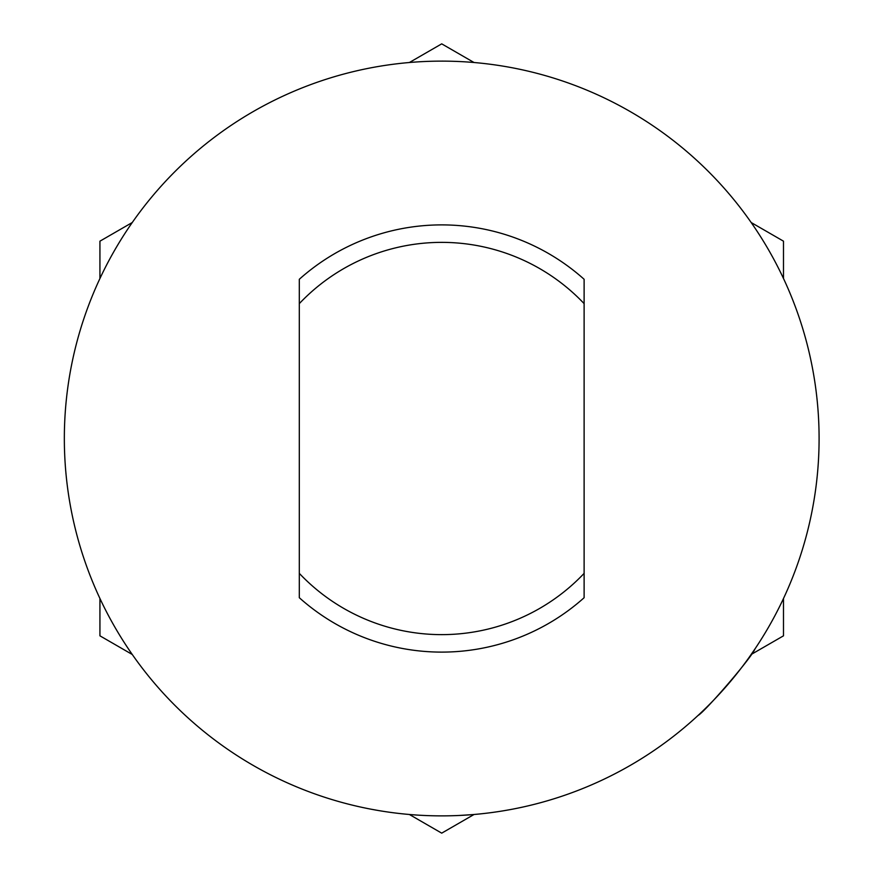 <?xml version="1.0" encoding="UTF-8"?>
<svg xmlns="http://www.w3.org/2000/svg" width="877" height="877" viewBox="0 0 877 877"><rect width="100%" height="100%" fill="white"/><g stroke="black" fill="none" stroke-linecap="round" stroke-linejoin="round"><path stroke-width="1.32" d="M409.395 62.508L441.712 43.85L474.029 62.508M751.172 222.517L783.49 241.175L783.49 278.491M783.49 598.509L783.49 635.825L751.172 654.483M99.934 278.491L99.934 241.175L132.252 222.517M132.252 654.483L99.934 635.825L99.934 598.509M474.029 814.492L441.712 833.15L409.395 814.492M64.339 438.5A377.384 377.384 0 0 0 630.399 765.325A377.384 377.384 0 0 0 630.399 111.675A377.384 377.384 0 0 0 64.339 438.5M443.192 815.873L444.233 815.873M458.934 815.489L472.813 814.59M491.065 812.639L497.358 811.751M503.091 810.852L510.25 809.603M521.037 807.454L523.843 806.829L521.037 807.454M358.145 806.511L356.391 806.106M357.904 806.456L362.892 807.553L357.904 806.456M369.864 808.978L379.204 810.666L369.864 808.978M698.048 715.468C704.615 712.124 751.578 657.805 755.009 648.881L748.695 657.991M739.059 670.872L723.678 689.322L739.059 670.872M754.11 650.208L749.309 657.125M458.989 815.478L472.692 814.601M299.309 279.281L299.309 597.719A213.615 213.615 0 0 0 584.115 597.719L584.115 303.628A196.141 196.141 0 0 0 299.309 303.628L299.309 279.281A213.615 213.615 0 0 1 584.115 279.281L584.115 303.628L584.115 279.281M584.115 597.719L584.115 573.372A196.141 196.141 0 0 1 299.309 573.372L299.309 597.719"/></g></svg>
